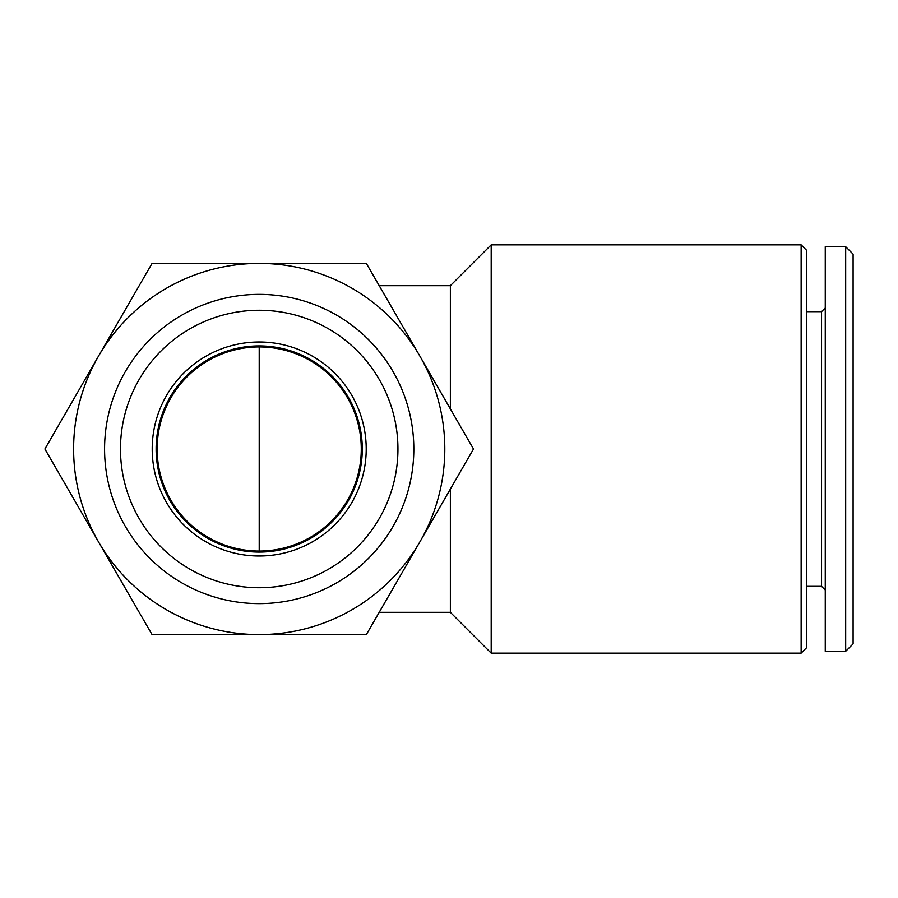 <?xml version="1.0" encoding="UTF-8"?>
<svg xmlns="http://www.w3.org/2000/svg" width="898" height="898" viewBox="0 0 898 898"><rect width="100%" height="100%" fill="white"/><g stroke="black" fill="none" stroke-linecap="round" stroke-linejoin="round"><path stroke-width="1.35" d="M98.477 541.797L152.054 634.594L366.35 634.594L473.504 449L366.35 263.406L152.054 263.406L44.9 449L98.477 541.797M379.214 285.676L450.369 285.676L450.369 408.916M450.369 489.084L450.369 612.324L491.195 653.149L801.139 653.149L801.139 244.851L491.195 244.851L491.195 653.149M801.139 244.851L806.707 250.419L806.707 647.581L801.139 653.149M806.707 311.662L821.547 311.662L821.547 586.338L825.262 590.053M825.262 246.703L825.262 651.297L845.68 651.297L845.68 246.703L825.262 246.703M845.68 246.703L853.1 254.123L853.1 643.877L845.68 651.297M444.802 449A185.594 185.594 0 0 0 166.411 288.269A185.594 185.594 0 0 0 166.411 609.731A185.594 185.594 0 0 0 444.802 449M413.821 449A154.613 154.613 0 0 0 181.89 315.097A154.613 154.613 0 0 0 181.89 582.903A154.613 154.613 0 0 0 413.821 449M397.937 449A138.73 138.73 0 0 0 189.837 328.859A138.73 138.73 0 0 0 189.837 569.141A138.73 138.73 0 0 0 397.937 449M366.216 449A107.019 107.019 0 0 0 205.698 356.326A107.019 107.019 0 0 0 205.698 541.674A107.019 107.019 0 0 0 366.216 449M361.277 449A102.08 102.08 0 0 0 208.168 360.603A102.08 102.08 0 0 0 208.168 537.397A102.08 102.08 0 0 0 361.277 449M362.287 449A103.079 103.079 0 0 0 207.663 359.728A103.079 103.079 0 0 0 207.663 538.272A103.079 103.079 0 0 0 362.287 449M259.208 551.08L259.208 346.92M379.214 612.324L450.369 612.324M450.369 285.676L491.195 244.851M806.707 586.338L821.547 586.338M821.547 311.662L825.262 307.947"/></g></svg>

